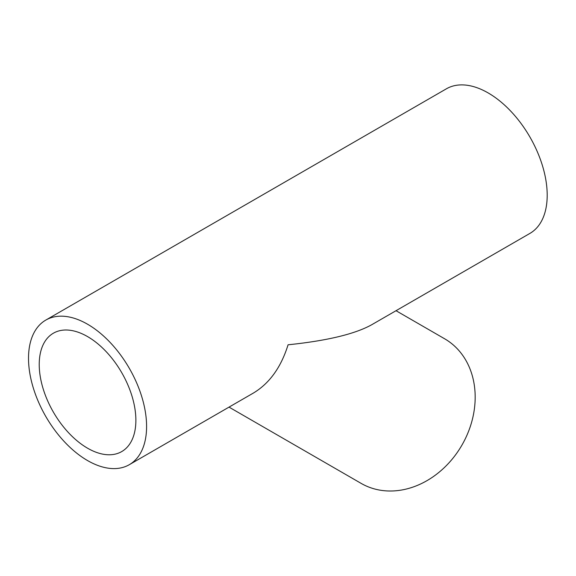 <?xml version="1.0" encoding="UTF-8"?>
<svg xmlns="http://www.w3.org/2000/svg" width="576" height="576" viewBox="0 0 576 576"><rect width="100%" height="100%" fill="white"/><g stroke="black" fill="none" stroke-linecap="round" stroke-linejoin="round"><path stroke-width="0.86" d="M229.032 407.117L361.123 483.379A83.491 68.17 -60 0 0 461.909 445.162A83.491 68.17 -60 0 0 444.614 338.774L396.014 310.709L444.614 338.774M129.298 464.695L253.483 392.998C269.568 383.285 281.095 367.214 288.072 344.794C326.902 340.769 354.73 334.116 371.563 324.828L529.906 233.41A83.491 48.204 60 0 0 529.906 137.002A83.491 48.204 60 0 0 446.414 88.798L45.806 320.083A83.491 48.204 60 0 1 129.298 368.287A83.491 48.204 60 0 1 129.298 464.695A83.491 48.204 60 0 1 87.552 460.562A83.491 48.204 60 0 1 33.012 386.993A83.491 48.204 60 0 1 45.806 320.083M87.552 448.193A68.342 39.456 60 0 1 42.905 387.972A68.342 39.456 60 0 1 53.381 333.202A68.342 39.456 60 0 1 121.723 372.665A68.342 39.456 60 0 1 121.723 451.577A68.342 39.456 60 0 1 87.552 448.193"/></g></svg>

